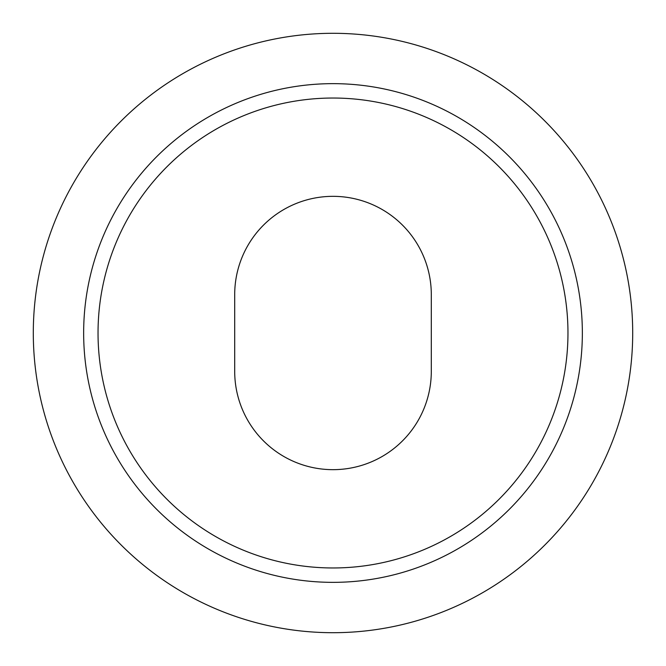 <?xml version="1.0" encoding="UTF-8"?>
<svg xmlns="http://www.w3.org/2000/svg" width="666" height="666" viewBox="0 0 666 666"><rect width="100%" height="100%" fill="white"/><g stroke="black" fill="none" stroke-linecap="round" stroke-linejoin="round"><path stroke-width="1" d="M83.65 333A249.35 249.35 0 0 0 333 582.35A249.35 249.35 0 0 0 582.35 333A249.35 249.35 0 0 0 333 83.65A249.35 249.35 0 0 0 83.65 333M632.7 333A299.7 299.7 0 0 0 333 33.3A299.7 299.7 0 0 0 33.3 333A299.7 299.7 0 0 0 333 632.7A299.7 299.7 0 0 0 632.7 333M234.698 294.638L234.698 371.362A98.302 98.302 0 0 0 333 469.663A98.302 98.302 0 0 0 431.302 371.362L431.302 294.638A98.302 98.302 0 0 0 333 196.337A98.302 98.302 0 0 0 234.698 294.638M98.035 333A234.965 234.965 0 0 0 333 567.965A234.965 234.965 0 0 0 567.965 333A234.965 234.965 0 0 0 333 98.035A234.965 234.965 0 0 0 98.035 333"/></g></svg>
